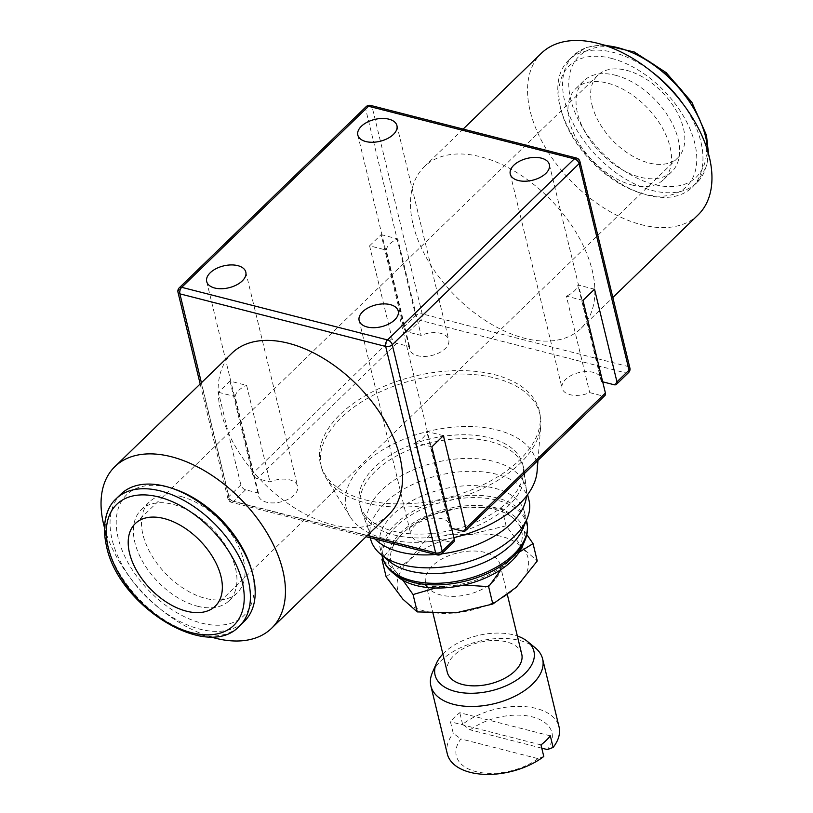 <?xml version="1.0" encoding="UTF-8"?>
<svg xmlns="http://www.w3.org/2000/svg" width="813" height="813" viewBox="0 0 813 813"><rect width="100%" height="100%" fill="white"/><g stroke="black" fill="none" stroke-linecap="round" stroke-linejoin="round"><path stroke-width="0.61" stroke-dasharray="4.07 3.05" d="M386.124 576.752L409.498 560.055L430.544 533.704L469.497 534.588L506.103 525.808L522.85 548.226A67.062 37.489 -13.6 0 0 501.326 536.407A67.062 37.489 -13.6 0 0 469.497 534.588A67.062 37.489 -13.6 0 0 409.498 560.055A67.062 37.489 -13.6 0 0 402.862 599.161A67.062 37.489 -13.6 0 0 424.386 610.98A67.062 37.489 -13.6 0 0 456.215 612.799A67.062 37.489 -13.6 0 0 516.204 587.332A67.062 37.489 -13.6 0 0 522.85 548.226L537.251 560.98M514.426 519.131L501.906 508.44L467.587 507.16A67.225 37.581 166.4 0 1 494.904 509.365A67.225 37.581 166.4 0 1 514.426 519.131L518.227 523.42A67.225 37.581 166.4 0 1 512.403 557.759L506.977 563.013A67.225 37.581 166.4 0 1 454.315 585.37L445.087 586.336A67.225 37.581 166.4 0 1 417.77 584.12A67.225 37.581 166.4 0 1 398.248 574.364L403.055 580.391M365.25 499.873A112.621 62.947 -13.6 0 0 484.985 483.867A112.621 62.947 -13.6 0 0 539.761 412.953A112.621 62.947 -13.6 0 0 494.446 374.651A112.621 62.947 -13.6 0 0 371.368 392.364A112.621 62.947 -13.6 0 0 320.983 465.89A112.621 62.947 -13.6 0 0 365.25 499.873M495.127 378.065A112.407 62.835 166.4 0 1 540.35 416.297A112.407 62.835 166.4 0 1 540.767 425.595A112.407 62.835 166.4 0 1 478.542 490.432A112.407 62.835 166.4 0 1 366.165 503.054A112.407 62.835 166.4 0 1 325.861 477.587A112.407 62.835 166.4 0 1 321.989 469.131A112.407 62.835 166.4 0 1 372.283 395.748A112.407 62.835 166.4 0 1 495.127 378.065M397.455 576.61A69.755 38.994 166.4 0 1 410.199 524.934A69.755 38.994 166.4 0 1 496.347 507.962A69.755 38.994 166.4 0 1 522.363 546.387M389.427 561.427A74.339 41.554 166.4 0 1 379.935 547.088A74.339 41.554 166.4 0 1 414.681 499.395A74.339 41.554 166.4 0 1 494.832 488.267A74.339 41.554 166.4 0 1 524.446 512.129A74.339 41.554 166.4 0 1 522.556 529.222M370.525 538.745A81.524 45.569 166.4 0 1 408.634 486.448A81.524 45.569 166.4 0 1 496.53 474.243A81.524 45.569 166.4 0 1 529.009 500.401M374.986 538.989A81.524 45.569 166.4 0 1 368.36 528.928A81.524 45.569 166.4 0 1 367.395 525.838A81.524 45.569 166.4 0 1 405.514 473.532A81.524 45.569 166.4 0 1 493.41 461.337A81.524 45.569 166.4 0 1 525.879 487.495A81.524 45.569 166.4 0 1 526.438 490.676A81.524 45.569 166.4 0 1 526.489 496.113M441.53 553.866A81.524 45.569 166.4 0 1 435.605 554.486M490.341 441.642A83.922 46.91 166.4 0 1 523.765 468.562A83.922 46.91 166.4 0 1 524.344 471.845A83.922 46.91 166.4 0 1 482.007 523.653A83.922 46.91 166.4 0 1 394.051 534.954A83.922 46.91 166.4 0 1 361.612 511.214A83.922 46.91 166.4 0 1 360.626 508.034A83.922 46.91 166.4 0 1 399.854 454.193A83.922 46.91 166.4 0 1 490.341 441.642M489.406 437.78A83.922 46.91 166.4 0 1 522.83 464.701A83.922 46.91 166.4 0 1 483.603 518.542A83.922 46.91 166.4 0 1 393.116 531.092A83.922 46.91 166.4 0 1 359.692 504.172A83.922 46.91 166.4 0 1 398.929 450.341A83.922 46.91 166.4 0 1 489.406 437.78M453.837 537.647A97.814 54.674 166.4 0 1 385.149 538.816A97.814 54.674 166.4 0 1 350.078 516.662A97.814 54.674 166.4 0 1 384.661 448.674A97.814 54.674 166.4 0 1 497.373 430.057A97.814 54.674 166.4 0 1 537.088 471.418M538.033 758.641A49.187 27.49 166.4 0 1 475.9 771.598A49.187 27.49 166.4 0 1 460.859 738.915L538.033 758.641L543.785 756.486M442.861 654.038A50.843 28.425 166.4 0 1 513.674 634.912A50.843 28.425 166.4 0 1 517.363 636.01M432.343 672.737A57.479 32.134 166.4 0 1 519.72 640.492A57.479 32.134 166.4 0 1 535.269 647.839M484.843 552.383A38.323 21.423 -13.6 0 0 443.522 558.125A38.323 21.423 -13.6 0 0 425.606 582.708A38.323 21.423 -13.6 0 0 440.87 594.994A38.323 21.423 -13.6 0 0 482.19 589.262A38.323 21.423 -13.6 0 0 500.107 564.679A38.323 21.423 -13.6 0 0 484.843 552.383M521.753 654.17A38.323 21.423 -13.6 0 0 506.489 641.874A38.323 21.423 -13.6 0 0 465.168 647.605A38.323 21.423 -13.6 0 0 447.262 672.188M388.675 514.792A112.57 67.713 45.9 0 1 295.861 508.725A112.57 67.713 45.9 0 1 220.77 411.063A112.57 67.713 45.9 0 1 231.979 353.127M413.116 224.642A112.57 67.713 -134.1 0 0 488.207 322.304A112.57 67.713 -134.1 0 0 581.021 328.371A112.57 67.713 -134.1 0 0 592.23 270.424A112.57 67.713 -134.1 0 0 517.139 172.773A112.57 67.713 -134.1 0 0 424.325 166.706A112.57 67.713 -134.1 0 0 413.116 224.642M698.103 214.886A112.57 67.713 45.9 0 1 605.289 208.819A112.57 67.713 45.9 0 1 530.198 111.168A112.57 67.713 45.9 0 1 541.407 53.221M120.954 494.101A88.617 53.302 -134.1 0 0 123.881 568.033A88.617 53.302 -134.1 0 0 199.907 629.15A88.617 53.302 -134.1 0 0 244.296 621.366M173.992 488.948A84.186 50.64 -134.1 0 0 168.748 487.424A84.186 50.64 -134.1 0 0 118.19 538.145A84.186 50.64 -134.1 0 0 201.583 623.114A84.186 50.64 -134.1 0 0 251.105 568.511M180.913 496.479A63.231 38.038 45.9 0 1 235.16 540.086A63.231 38.038 45.9 0 1 237.254 592.84A63.231 38.038 45.9 0 1 205.577 598.398A63.231 38.038 45.9 0 1 151.33 554.791A63.231 38.038 45.9 0 1 149.236 502.038A63.231 38.038 45.9 0 1 180.913 496.479M197.498 606.224A63.231 38.038 -134.1 0 0 229.175 600.675A63.231 38.038 -134.1 0 0 227.081 547.921A63.231 38.038 -134.1 0 0 172.834 504.314A63.231 38.038 -134.1 0 0 141.157 509.863A63.231 38.038 -134.1 0 0 143.251 562.616A63.231 38.038 -134.1 0 0 197.498 606.224M683.103 104.094A88.617 53.302 45.9 0 1 692.046 187.397A88.617 53.302 45.9 0 1 647.656 195.181A88.617 53.302 45.9 0 1 642.138 193.575A88.617 53.302 45.9 0 1 560.97 109.826A88.617 53.302 45.9 0 1 568.704 60.132A88.617 53.302 45.9 0 1 613.093 52.347A88.617 53.302 45.9 0 1 651.68 71.676M611.417 58.373A84.186 50.64 45.9 0 1 694.81 143.342A84.186 50.64 45.9 0 1 644.252 194.073A84.186 50.64 45.9 0 1 639.008 192.549A84.186 50.64 45.9 0 1 561.895 112.987A84.186 50.64 45.9 0 1 611.417 58.373M632.087 185.018A63.231 38.038 -134.1 0 0 663.764 179.46A63.231 38.038 -134.1 0 0 661.67 126.706A63.231 38.038 -134.1 0 0 607.423 83.099A63.231 38.038 -134.1 0 0 575.746 88.647A63.231 38.038 -134.1 0 0 577.84 141.411A63.231 38.038 -134.1 0 0 632.087 185.018M615.502 75.263A63.231 38.038 45.9 0 1 669.749 118.871A63.231 38.038 45.9 0 1 671.843 171.634A63.231 38.038 45.9 0 1 640.166 177.183A63.231 38.038 45.9 0 1 585.919 133.576A63.231 38.038 45.9 0 1 583.825 80.822A63.231 38.038 45.9 0 1 615.502 75.263M602.707 381.825L601.264 381.46A20.122 11.25 -13.6 0 0 601.183 378.777A20.122 11.25 -13.6 0 0 593.175 372.324A20.122 11.25 -13.6 0 0 571.478 375.332A20.122 11.25 -13.6 0 0 562.078 388.238A20.122 11.25 -13.6 0 0 570.086 394.691A20.122 11.25 -13.6 0 0 589.72 392.638L602.535 395.921A4.787 2.886 -134.1 0 0 604.933 395.494M229.998 381.114L218.463 392.303L240.872 484.955A4.787 2.886 -134.1 0 0 245.617 489.792L258.432 493.064A20.122 11.25 -13.6 0 0 258.514 495.747A20.122 11.25 -13.6 0 0 266.522 502.2A20.122 11.25 -13.6 0 0 288.219 499.192A20.122 11.25 -13.6 0 0 297.619 486.286A20.122 11.25 -13.6 0 0 289.611 479.833A20.122 11.25 -13.6 0 0 269.977 481.885L257.162 478.603A4.787 2.886 45.9 0 1 252.416 473.766L229.998 381.114L246.624 385.372L269.977 481.885M258.432 493.064L235.089 396.551A20.122 11.25 166.4 0 1 246.624 385.372M369.59 245.831L392.008 338.482A4.787 2.886 -134.1 0 0 396.744 343.31L409.559 346.592A20.122 11.25 -13.6 0 0 409.64 349.275A20.122 11.25 -13.6 0 0 417.658 355.728A20.122 11.25 -13.6 0 0 439.345 352.72A20.122 11.25 -13.6 0 0 448.746 339.814A20.122 11.25 -13.6 0 0 440.737 333.35A20.122 11.25 -13.6 0 0 421.104 335.403L408.289 332.131A4.787 2.886 45.9 0 1 403.543 327.293L381.134 234.642L369.59 245.831L386.216 250.079A20.122 11.25 166.4 0 1 397.75 238.89L421.104 335.403M409.559 346.592L386.216 250.079M451.571 528.298L450.138 527.932A20.122 11.25 -13.6 0 0 450.056 525.249A20.122 11.25 -13.6 0 0 442.048 518.796A20.122 11.25 -13.6 0 0 420.351 521.804A20.122 11.25 -13.6 0 0 410.951 534.71A20.122 11.25 -13.6 0 0 418.959 541.163A20.122 11.25 -13.6 0 0 438.593 539.121L451.408 542.393A4.787 2.886 -134.1 0 0 453.806 541.976M591.996 104.948A57.479 34.573 -134.1 0 0 630.339 154.816A57.479 34.573 -134.1 0 0 677.727 157.915A57.479 34.573 -134.1 0 0 683.459 128.332A57.479 34.573 -134.1 0 0 645.115 78.465A57.479 34.573 -134.1 0 0 597.718 75.365A57.479 34.573 -134.1 0 0 591.996 104.948M541.763 748.153L470.199 729.861L462.587 724.292A57.479 32.134 166.4 0 1 536.153 708.428A57.479 32.134 166.4 0 1 559.049 726.873M470.199 729.861A49.187 27.49 166.4 0 1 532.332 716.903A49.187 27.49 166.4 0 1 547.383 749.586M550.32 735.856L459.782 712.706A57.479 32.134 -13.6 0 0 450.443 721.761L453.248 733.346L460.859 738.915M462.587 724.292L459.782 712.706M540.98 744.911L450.443 721.761M447.313 753.905A57.479 32.134 166.4 0 1 453.248 733.346M443.41 435.666L426.784 431.418A20.122 11.25 166.4 0 1 415.25 442.607L438.593 539.121M450.138 527.932L426.784 431.418M431.866 446.855L415.25 442.607M381.134 234.642L397.75 238.89M218.463 392.303L235.089 396.551M583.002 300.373L566.376 296.125L589.72 392.638M594.537 289.194L577.911 284.946A20.122 11.25 166.4 0 1 566.376 296.125M601.264 381.46L577.911 284.946M104.46 527.556A112.57 67.713 -134.1 0 0 210.343 636.803M398.248 574.364L394.447 570.065A67.225 37.581 166.4 0 1 400.27 535.737L405.697 530.483A67.225 37.581 166.4 0 1 458.359 508.115L467.587 507.16M526.824 534.578L518.227 523.42M501.906 508.44L506.103 525.808M512.403 557.759L519.182 552.2M501.286 569.374L506.977 563.013M454.315 585.37L463.898 585.025M435.514 588.012L445.087 586.336M458.359 508.115L426.347 516.336L405.697 530.483M400.27 535.737L382.679 558.246M383.421 560.381L394.447 570.065M426.347 516.336L430.544 533.704M392.791 572.789A73.698 41.199 166.4 0 1 396.368 526.255A73.698 41.199 166.4 0 1 497.282 500.259A73.698 41.199 166.4 0 1 524.761 540.858M382.283 556.793A74.339 41.554 166.4 0 1 395.392 524.192A74.339 41.554 166.4 0 1 497.18 497.973A74.339 41.554 166.4 0 1 526.794 521.824M116.137 498.755A88.617 53.302 -134.1 0 0 107.316 544.375A88.617 53.302 -134.1 0 0 195.09 633.815A88.617 53.302 -134.1 0 0 239.489 626.03M707.716 151.076A88.617 53.302 45.9 0 1 696.863 182.732A88.617 53.302 45.9 0 1 652.463 190.527A88.617 53.302 45.9 0 1 564.679 101.076A88.617 53.302 45.9 0 1 573.511 55.467A88.617 53.302 45.9 0 1 605.492 45.599M704.698 133.759A84.186 50.64 45.9 0 1 654.14 184.49A84.186 50.64 45.9 0 1 570.746 99.521A84.186 50.64 45.9 0 1 621.315 48.79A84.186 50.64 45.9 0 1 704.698 133.759M437.201 554.893A4.787 2.734 104.3 0 0 439.315 554.11A4.787 2.886 -134.1 0 0 441.723 553.694M245.617 489.792L233.534 501.509L439.315 554.11L451.408 542.393M462.953 531.204L602.535 395.921M396.744 343.31L257.162 478.603M614.079 384.732L626.173 373.015L420.382 320.413L408.289 332.131M370.687 105.446A4.787 2.734 -75.7 0 1 372.242 107.428A4.787 2.673 -13.6 0 0 365.687 109.115L415.636 315.576A4.787 2.673 166.4 0 1 422.191 313.889A4.787 2.734 -75.7 0 1 420.382 320.413A4.787 2.886 45.9 0 1 415.636 315.576L403.543 327.293M392.008 338.482L252.416 473.766M628.571 372.588A4.787 2.886 45.9 0 1 626.173 373.015A4.787 2.734 104.3 0 0 627.982 366.49A4.787 2.673 166.4 0 1 629.892 368.025M367.344 535.462L229.845 500.31A4.787 2.673 166.4 0 1 227.945 498.776A4.787 2.673 166.4 0 1 228.788 496.672A4.787 2.886 -134.1 0 0 233.534 501.509A4.787 2.734 -75.7 0 1 231.41 502.292A4.787 2.734 -75.7 0 1 229.845 500.31L201.411 382.76M579.943 161.563A4.787 2.673 -13.6 0 0 578.033 160.029A4.787 2.734 104.3 0 0 576.468 158.047M179.317 287.751A4.787 2.886 -134.1 0 0 178.84 290.211A4.787 2.673 -13.6 0 0 177.996 292.314M240.872 484.955L228.788 496.672L178.84 290.211L365.687 109.115A4.787 2.886 45.9 0 1 366.165 106.645M627.982 366.49L578.033 160.029L372.242 107.428L422.191 313.889L627.982 366.49M540.35 416.297L539.761 412.953M524.446 512.129L526.428 520.31M525.879 487.495L527.607 494.629M526.438 490.676L524.344 471.845M522.83 464.701L523.765 468.562M537.972 460.392L540.767 425.595M425.606 582.708L433.024 613.348M581.021 328.371L612.829 297.528M237.254 592.84L229.175 600.675M708.54 153.942L706.609 166.248L696.863 182.732L692.046 187.397M663.764 179.46L671.843 171.634M510.259 174.053L562.078 388.238M206.695 281.562L258.514 495.747M357.822 135.09L409.64 349.275M359.133 320.525L410.951 534.71M677.727 157.915L215.282 606.132M597.718 75.365L135.273 523.582M398.238 311.064L450.056 525.249M396.937 125.629L448.746 339.814M245.811 272.101L297.619 486.286M549.364 164.592L601.183 378.777M575.746 88.647L583.825 80.822M639.008 192.549L642.138 193.575M561.895 112.987L560.97 109.826M568.704 60.132L573.511 55.467L586.437 47.439L602.657 44.695M149.236 502.038L141.157 509.863M424.325 166.706L463.146 129.084M500.107 564.679L507.414 594.903M350.078 516.662L325.861 477.587M359.692 504.172L360.626 508.034M368.36 528.928L361.612 511.214M367.395 525.838L370.291 537.789M379.935 547.088L381.907 555.269M321.989 469.131L320.983 465.89M200.171 383.97L227.945 498.776A4.787 4.787 0 0 0 231.41 502.292L366.063 536.712"/><path stroke-width="1.22" d="M403.055 580.391L413.065 594.547L417.272 611.915L402.862 599.161L386.124 576.752L381.927 559.385L383.421 560.381M524.761 540.858L522.363 546.387A69.755 38.994 166.4 0 1 416.327 585.533A69.755 38.994 166.4 0 1 397.455 576.61L392.791 572.789A73.698 41.199 166.4 0 0 412.73 582.22A73.698 41.199 166.4 0 0 513.643 556.224A73.698 41.199 166.4 0 0 524.761 540.858L524.761 540.858C527.566 534.405 528.247 528.054 526.794 521.824L526.794 521.824A74.339 41.554 166.4 0 1 513.684 554.425A74.339 41.554 166.4 0 1 411.896 580.645A74.339 41.554 166.4 0 1 382.283 556.793L382.283 556.793C383.838 562.992 387.344 568.328 392.791 572.789M527.607 494.629L529.009 500.401A81.524 45.569 166.4 0 1 526.926 519.151L522.556 529.222A74.339 41.554 166.4 0 1 409.549 570.939A74.339 41.554 166.4 0 1 389.427 561.427L380.941 554.476A81.524 45.569 166.4 0 1 370.525 538.745L370.291 537.789M526.926 519.151A81.524 45.569 166.4 0 1 402.994 564.903A81.524 45.569 166.4 0 1 380.941 554.476M526.489 496.113A81.524 45.569 166.4 0 1 441.53 553.866M435.605 554.486A81.524 45.569 166.4 0 1 399.874 551.986A81.524 45.569 166.4 0 1 374.986 538.989M537.972 460.392L537.088 471.418A97.814 54.674 166.4 0 1 453.837 537.647M517.363 636.01A50.843 28.425 166.4 0 1 527.424 641.416L535.269 647.839A57.479 32.134 166.4 0 1 542.617 658.926L559.049 726.873A57.479 32.134 166.4 0 1 553.125 747.432L550.32 735.856A57.479 32.134 -13.6 0 1 540.98 744.911L543.785 756.486A57.479 32.134 166.4 0 1 470.209 772.35A57.479 32.134 166.4 0 1 447.313 753.905L430.88 685.959A57.479 32.134 166.4 0 1 432.343 672.737L436.378 663.438A50.843 28.425 166.4 0 1 442.861 654.038M527.424 641.416A50.843 28.425 166.4 0 1 518.135 679.079A50.843 28.425 166.4 0 1 455.341 691.446A50.843 28.425 166.4 0 1 436.378 663.438M542.617 658.926A57.479 32.134 166.4 0 1 515.747 695.806A57.479 32.134 166.4 0 1 453.776 704.404A57.479 32.134 166.4 0 1 430.88 685.959M433.024 613.348L447.262 672.188A38.323 21.423 -13.6 0 0 462.526 684.485A38.323 21.423 -13.6 0 0 503.836 678.753A38.323 21.423 -13.6 0 0 521.753 654.17L507.414 594.903M114.897 466.611L231.979 353.127A112.57 67.713 45.9 0 1 324.794 359.194A112.57 67.713 45.9 0 1 399.884 456.855A112.57 67.713 45.9 0 1 388.675 514.792L271.593 628.276A112.57 67.713 -134.1 0 0 282.802 570.33A112.57 67.713 -134.1 0 0 207.711 472.678A112.57 67.713 -134.1 0 0 114.897 466.611A112.57 67.713 -134.1 0 0 103.688 524.548A112.57 67.713 -134.1 0 0 104.46 527.556M463.146 129.084L541.407 53.221A112.57 67.713 45.9 0 1 634.221 59.288A112.57 67.713 45.9 0 1 709.312 156.95A112.57 67.713 45.9 0 1 698.103 214.886L612.829 297.528M239.489 626.03L244.296 621.366A88.617 53.302 -134.1 0 0 252.03 571.671A88.617 53.302 -134.1 0 0 170.862 487.922A88.617 53.302 -134.1 0 0 165.344 486.316A88.617 53.302 -134.1 0 0 120.954 494.101L116.137 498.755C107.672 506.326 101.025 522.19 106.533 546.316C118.342 605.919 207.213 661.68 239.489 626.03A88.617 53.302 -134.1 0 0 248.321 580.411A88.617 53.302 -134.1 0 0 160.537 490.971A88.617 53.302 -134.1 0 0 116.137 498.755M252.03 571.671L251.105 568.511A84.186 50.64 -134.1 0 0 173.992 488.948L170.862 487.922M651.68 71.676A88.617 53.302 45.9 0 1 683.103 104.094M518.277 180.506A20.122 11.25 166.4 0 1 510.259 174.053A20.122 11.25 166.4 0 1 519.67 161.147A20.122 11.25 166.4 0 1 541.356 158.139A20.122 11.25 166.4 0 1 549.364 164.592A20.122 11.25 166.4 0 1 539.964 177.498A20.122 11.25 166.4 0 1 518.277 180.506M214.713 288.015A20.122 11.25 166.4 0 1 206.695 281.562A20.122 11.25 166.4 0 1 216.106 268.656A20.122 11.25 166.4 0 1 237.792 265.648A20.122 11.25 166.4 0 1 245.811 272.101A20.122 11.25 166.4 0 1 236.4 285.007A20.122 11.25 166.4 0 1 214.713 288.015M365.84 141.543A20.122 11.25 166.4 0 1 357.822 135.09A20.122 11.25 166.4 0 1 367.232 122.184A20.122 11.25 166.4 0 1 388.919 119.176A20.122 11.25 166.4 0 1 396.937 125.629A20.122 11.25 166.4 0 1 387.527 138.535A20.122 11.25 166.4 0 1 365.84 141.543M367.151 326.989A20.122 11.25 166.4 0 1 359.133 320.525A20.122 11.25 166.4 0 1 368.533 307.629A20.122 11.25 166.4 0 1 390.23 304.611A20.122 11.25 166.4 0 1 398.238 311.064A20.122 11.25 166.4 0 1 388.838 323.97A20.122 11.25 166.4 0 1 367.151 326.989M221.004 576.549A57.479 34.573 45.9 0 1 215.282 606.132A57.479 34.573 45.9 0 1 167.885 603.033A57.479 34.573 45.9 0 1 129.541 553.165A57.479 34.573 45.9 0 1 135.273 523.582A57.479 34.573 45.9 0 1 182.661 526.682A57.479 34.573 45.9 0 1 221.004 576.549M553.125 747.432L547.383 749.586L541.763 748.153M454.284 539.507L442.191 551.224A4.787 2.673 166.4 0 1 435.636 552.911A4.787 2.734 104.3 0 0 437.201 554.893A4.787 4.787 0 0 0 441.723 553.694L453.806 541.976A4.787 2.886 -134.1 0 0 454.284 539.507L431.866 446.855L443.41 435.666L465.829 528.318A4.787 2.886 45.9 0 1 465.351 530.787A4.787 2.886 45.9 0 1 462.953 531.204L451.571 528.298M465.351 530.787L604.933 395.494A4.787 2.886 -134.1 0 0 605.411 393.035L583.002 300.373L594.537 289.194L616.955 381.846A4.787 2.886 45.9 0 1 616.478 384.315A4.787 2.886 45.9 0 1 614.079 384.732L602.707 381.825M210.343 636.803A112.57 67.713 -134.1 0 0 271.593 628.276M519.182 552.2L533.043 543.612L526.824 534.578M533.043 543.612L537.251 560.98L516.204 587.332L492.83 604.029L456.215 612.799L417.272 611.915M463.898 585.025L488.623 586.661L501.286 569.374M488.623 586.661L492.83 604.029M413.065 594.547L435.514 588.012M382.679 558.246L381.927 559.385M242.254 581.976A84.186 50.64 -134.1 0 0 158.86 497.007A84.186 50.64 -134.1 0 0 108.302 547.738A84.186 50.64 -134.1 0 0 191.685 632.707A84.186 50.64 -134.1 0 0 242.254 581.976M605.492 45.599A88.617 53.302 45.9 0 1 617.91 47.682A88.617 53.302 45.9 0 1 705.684 137.123A88.617 53.302 45.9 0 1 707.716 151.076M441.723 553.694A4.787 2.886 -134.1 0 0 442.191 551.224L392.242 344.763A4.787 2.886 -134.1 0 0 387.506 339.925A4.787 2.734 104.3 0 0 385.687 346.45A4.787 2.673 -13.6 0 0 392.242 344.763L579.1 163.667A4.787 2.673 -13.6 0 0 579.943 161.563A4.787 4.787 0 0 0 576.468 158.047A4.787 2.734 104.3 0 0 574.354 158.83A4.787 2.886 45.9 0 1 579.1 163.667L629.049 370.128A4.787 2.886 45.9 0 1 628.571 372.588A4.787 4.787 0 0 0 629.892 368.025A4.787 2.673 166.4 0 1 629.049 370.128L616.955 381.846M605.411 393.035L465.829 528.318M177.996 292.314A4.787 2.673 -13.6 0 0 179.897 293.849A4.787 2.734 -75.7 0 1 181.716 287.324A4.787 2.886 -134.1 0 0 179.317 287.751A4.787 4.787 0 0 0 177.996 292.314L200.171 383.97M366.165 106.645A4.787 2.886 45.9 0 1 368.563 106.229A4.787 2.734 -75.7 0 1 370.687 105.446A4.787 4.787 0 0 0 366.165 106.645L179.317 287.751M201.411 382.76L179.897 293.849L385.687 346.45L435.636 552.911L367.344 535.462M574.354 158.83L387.506 339.925L181.716 287.324L368.563 106.229L574.354 158.83M526.428 520.31L526.794 521.824M602.657 44.695L634.343 52.022L666.101 72.581L691.843 102.235L706.467 135.182L708.54 153.942M381.907 555.269L382.283 556.793M579.943 161.563L629.892 368.025M628.571 372.588L616.478 384.315M366.063 536.712L437.201 554.893M370.687 105.446L576.468 158.047"/></g></svg>
